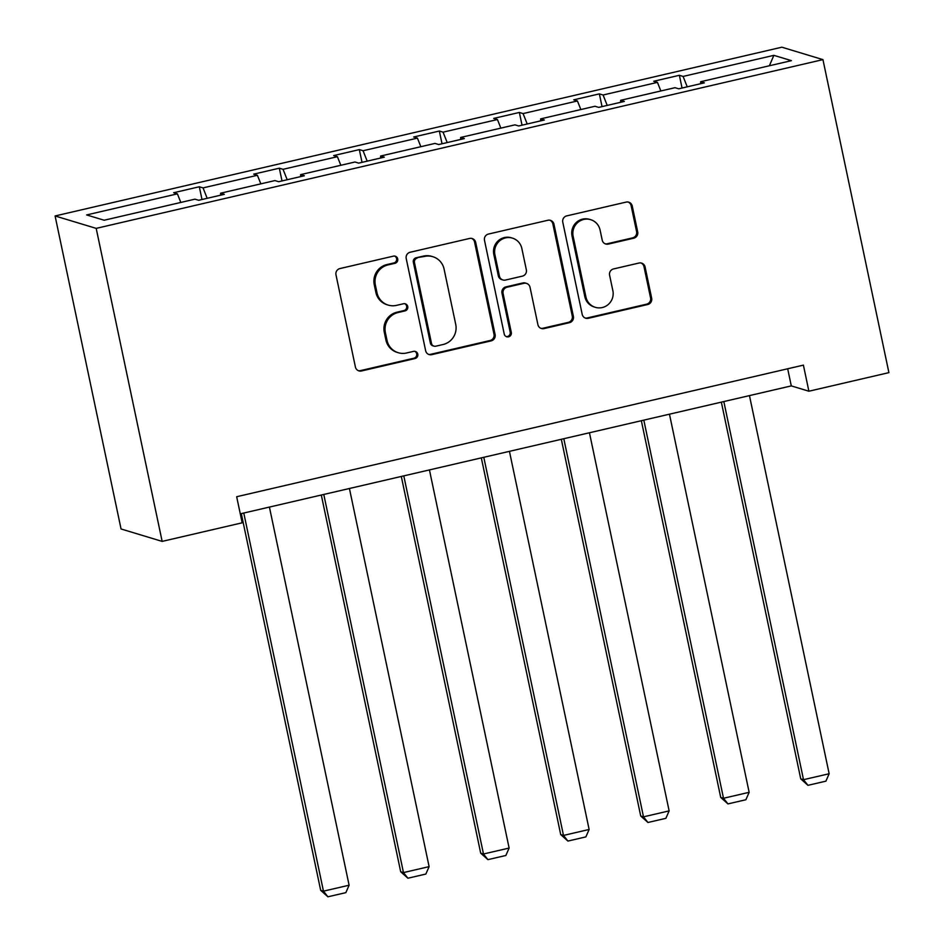 <?xml version="1.0" encoding="UTF-8"?>
<svg xmlns="http://www.w3.org/2000/svg" width="944" height="944" viewBox="0 0 944 944"><rect width="100%" height="100%" fill="white"/><g stroke="black" fill="none" stroke-linecap="round" stroke-linejoin="round"><path stroke-width="1.42" d="M397.707 258.892A3.682 3.599 106.8 0 0 393.424 256.131L339.946 268.556A5.263 5.133 106.8 0 0 335.981 274.846L355.404 367.015A5.263 5.133 106.8 0 0 361.528 370.968L415.006 358.543A3.682 3.599 106.8 0 0 415.325 351.439A3.682 3.599 106.8 0 0 413.496 351.38L406.581 352.985A16.839 16.437 106.8 0 1 387.016 340.336L385.4 332.654A16.839 16.437 106.8 0 1 398.049 312.535L404.976 310.918A3.682 3.599 106.8 0 0 405.283 303.815A3.682 3.599 106.8 0 0 403.466 303.756L396.539 305.36A16.839 16.437 106.8 0 1 376.986 292.711L375.358 285.029A16.839 16.437 106.8 0 1 388.019 264.91L394.946 263.305A3.682 3.599 106.8 0 0 397.707 258.892M388.22 305.101L387.111 304.759A16.839 16.437 106.8 0 1 375.865 292.38L374.249 284.699A16.839 16.437 106.8 0 1 386.91 264.568L393.825 262.963A3.682 3.599 106.8 0 0 394.686 256.072M358.378 370.685A5.263 5.133 106.8 0 0 360.407 370.626L413.897 358.213A3.682 3.599 106.8 0 0 414.758 351.31M398.25 352.714L397.141 352.383A16.839 16.437 106.8 0 1 385.907 340.005L384.291 332.323A16.839 16.437 106.8 0 1 396.94 312.193L403.867 310.588A3.682 3.599 106.8 0 0 404.716 303.685M633.743 238.195A5.263 5.133 106.8 0 0 637.696 231.905L632.244 206.052A5.263 5.133 106.8 0 0 626.132 202.099L566.73 215.893A5.263 5.133 106.8 0 0 562.777 222.182L582.2 314.352A5.263 5.133 106.8 0 0 588.313 318.305L647.714 304.511A5.263 5.133 106.8 0 0 651.667 298.221L645.094 266.987A5.263 5.133 106.8 0 0 638.982 263.034L613.553 268.934A5.263 5.133 106.8 0 0 609.6 275.223L612.868 290.717A14.077 13.747 106.8 0 1 595.322 307.319A14.077 13.747 106.8 0 1 585.929 296.971L573.138 236.283A14.077 13.747 106.8 0 1 590.684 219.681A14.077 13.747 106.8 0 1 600.077 230.029L602.213 240.142A5.263 5.133 106.8 0 0 608.325 244.095L633.743 238.195L632.633 237.864A5.263 5.133 106.8 0 0 636.586 231.575L631.135 205.709A5.263 5.133 106.8 0 0 628.173 202.04M96.194 228.377L162.156 541.396L242.171 522.811L236.673 496.733L803.403 365.127L808.89 391.217L888.906 372.632L822.944 59.625L96.194 228.377L55.094 215.964L781.844 47.2L822.944 59.625M475.682 242.407A5.263 5.133 106.8 0 0 469.569 238.454L410.168 252.249A5.263 5.133 106.8 0 0 406.215 258.538L425.638 350.708A5.263 5.133 106.8 0 0 431.75 354.661L491.151 340.867A5.263 5.133 106.8 0 0 495.104 334.577L475.682 242.407L474.572 242.065A5.263 5.133 106.8 0 0 471.611 238.395M488.449 234.065L547.85 220.271A5.263 5.133 106.8 0 1 553.963 224.224L573.386 316.393A5.263 5.133 106.8 0 1 569.433 322.683L544.015 328.595A5.263 5.133 106.8 0 1 537.903 324.642L530.021 287.259A5.263 5.133 106.8 0 0 523.908 283.306L507.046 287.224A5.263 5.133 106.8 0 0 503.093 293.513L511.294 332.43A3.682 3.599 106.8 0 1 506.704 336.772A3.682 3.599 106.8 0 1 504.238 334.07L484.496 240.354A5.263 5.133 106.8 0 1 488.449 234.065M700.637 83.721L700.637 81.727L704.366 82.848L678.724 88.807L674.995 87.686L620.633 100.312L624.35 101.433L598.708 107.392L594.991 106.259L540.629 118.885L544.346 120.006L518.704 125.965L514.976 124.844L460.613 137.47L464.342 138.591L438.689 144.55L434.972 143.417L380.609 156.043L384.326 157.164L358.685 163.123L354.968 162.002L300.605 174.628L304.322 175.749L278.681 181.708L274.952 180.575L220.589 193.201L224.318 194.322L198.665 200.281L194.948 199.16L104.17 220.235L86.624 214.937L177.401 193.85L173.672 192.729L199.314 186.77L203.043 187.903L257.405 175.277L253.688 174.144L279.33 168.197L283.047 169.318L337.409 156.692L333.692 155.571L359.334 149.612L363.062 150.745L417.425 138.119L413.696 136.986L439.349 131.039L443.066 132.16L497.429 119.534L493.712 118.413L519.353 112.454L523.07 113.587L577.433 100.961L573.716 99.828L599.357 93.881L603.086 95.002L657.449 82.376L653.72 81.255L679.373 75.296L683.09 76.429L773.868 55.342L791.426 60.652L700.637 81.727M660.859 90.966L657.449 82.376M607.228 105.409L603.086 95.002M620.633 102.294L620.633 100.312M580.855 109.539L577.433 100.961M527.212 123.994L523.07 113.587M540.617 120.879L540.629 118.885M500.851 128.124L497.429 119.534M447.208 142.568L443.066 132.16M460.613 139.452L460.613 137.47M420.835 146.698L417.425 138.119M367.204 161.153L363.062 150.745M380.609 158.037L380.609 156.043M340.831 165.283L337.409 156.692M287.188 179.726L283.047 169.318M300.593 176.611L300.605 174.628M260.827 183.856L257.405 175.277M207.184 198.311L203.043 187.903M220.589 195.196L220.589 193.201M180.811 202.441L177.401 193.85M162.156 541.396L121.056 528.97L55.094 215.964M240.283 513.843L791.284 385.895L808.89 391.217M787.685 368.774L791.284 385.895M687.232 86.836L683.09 76.429M773.868 55.342L769.36 65.773M202.004 199.503L199.314 186.77M282.008 180.929L279.33 168.197M362.024 162.344L359.334 149.612M442.028 143.771L439.349 131.039M522.032 125.198L519.353 112.454M602.048 106.613L599.357 93.881M682.052 88.04L679.373 75.296M428.6 354.378A5.263 5.133 106.8 0 0 430.641 354.319L490.042 340.524A5.263 5.133 106.8 0 0 493.995 334.235L474.572 242.065M417.213 258.125A3.682 3.599 106.8 0 0 414.451 262.526L431.502 343.439A3.682 3.599 106.8 0 0 435.774 346.2L443.078 344.513A16.839 16.437 106.8 0 0 455.728 324.382L444.081 269.075A16.839 16.437 106.8 0 0 424.517 256.438L416.103 257.795A3.682 3.599 106.8 0 0 413.342 262.196L414.451 262.526M433.957 346.141L432.848 345.811A3.682 3.599 106.8 0 1 430.381 343.097L413.342 262.196M432.836 256.697L431.727 256.367A16.839 16.437 106.8 0 0 423.408 256.095L424.517 256.438M416.103 257.795L423.408 256.095M540.865 328.311A5.263 5.133 106.8 0 0 542.906 328.252L568.323 322.352A5.263 5.133 106.8 0 0 572.276 316.063L552.854 223.893A5.263 5.133 106.8 0 0 549.892 220.223M526.516 283.389L525.395 283.047A5.263 5.133 106.8 0 0 522.799 282.964L505.937 286.882A5.263 5.133 106.8 0 0 501.984 293.171L510.185 332.087L511.294 332.43M506.161 336.56A3.682 3.599 106.8 0 0 510.185 332.087M521.843 248.473A14.077 13.747 106.8 0 0 512.45 238.124A14.077 13.747 106.8 0 0 494.916 254.727L499.423 276.096A5.263 5.133 106.8 0 0 505.536 280.049L522.398 276.132A5.263 5.133 106.8 0 0 526.351 269.842L521.843 248.473M512.45 238.124L511.341 237.782A14.077 13.747 106.8 0 0 493.806 254.384L494.916 254.727M502.928 279.967L501.819 279.636A5.263 5.133 106.8 0 1 498.314 275.766L493.806 254.384M605.175 243.812A5.263 5.133 106.8 0 0 607.204 243.764L632.633 237.864M590.684 219.681L589.575 219.35A14.077 13.747 106.8 0 0 572.029 235.953L573.138 236.283M595.322 307.319L594.213 306.977A14.077 13.747 106.8 0 1 584.82 296.628L572.029 235.953M585.162 318.022A5.263 5.133 106.8 0 0 587.203 317.963L646.605 304.169A5.263 5.133 106.8 0 0 650.558 297.879L643.985 266.645A5.263 5.133 106.8 0 0 641.011 262.975M241.298 513.607L320.677 890.322L323.462 891.16L243.776 513.029M269.418 507.07L349.103 885.212L345.858 892.635L327.898 896.8L320.677 890.322M327.898 896.8L323.462 891.16L349.103 885.212M321.302 495.022L400.693 871.749L403.466 872.586L323.78 494.455M349.422 488.496L429.107 866.627L425.862 874.05L407.914 878.227L400.693 871.749M407.914 878.227L403.466 872.586L429.107 866.627M401.306 476.449L480.697 853.164L483.481 854.001L403.796 475.87M429.437 469.923L509.123 848.054L505.866 855.476L487.918 859.642L480.697 853.164M487.918 859.642L483.481 854.001L509.123 848.054M481.322 457.864L560.712 834.59L563.485 835.428L483.8 457.297M509.441 451.338L589.127 829.469L585.882 836.891L567.922 841.069L560.712 834.59M567.922 841.069L563.485 835.428L589.127 829.469M561.326 439.29L640.716 816.005L643.489 816.843L563.804 438.712M589.445 432.765L669.131 810.896L665.886 818.318L647.938 822.484L640.716 816.005M647.938 822.484L643.489 816.843L669.131 810.896M641.342 420.705L720.72 797.432L723.505 798.27L643.82 420.139M669.461 414.18L749.147 792.311L745.89 799.733L727.942 803.91L720.72 797.432M727.942 803.91L723.505 798.27L749.147 792.311M721.346 402.132L800.736 778.847L803.509 779.685L723.824 401.554M749.465 395.607L829.151 773.738L825.906 781.16L807.946 785.325L800.736 778.847M807.946 785.325L803.509 779.685L829.151 773.738M386.91 264.568L388.019 264.91M374.249 284.699L375.358 285.029M375.865 292.38L376.986 292.711M403.867 310.588L404.976 310.918M396.94 312.193L398.049 312.535M384.291 332.323L385.4 332.654M385.907 340.005L387.016 340.336M413.897 358.213L415.006 358.543M360.407 370.626L361.528 370.968M393.825 262.963L394.946 263.305M493.995 334.235L495.104 334.577M490.042 340.524L491.151 340.867M430.641 354.319L431.75 354.661M430.381 343.097L431.502 343.439M552.854 223.893L553.963 224.224M572.276 316.063L573.386 316.393M568.323 322.352L569.433 322.683M542.906 328.252L544.015 328.595M522.799 282.964L523.908 283.306M505.937 286.882L507.046 287.224M501.984 293.171L503.093 293.513M498.314 275.766L499.423 276.096M607.204 243.764L608.325 244.095M584.82 296.628L585.929 296.971M643.985 266.645L645.094 266.987M650.558 297.879L651.667 298.221M646.605 304.169L647.714 304.511M587.203 317.963L588.313 318.305M631.135 205.709L632.244 206.052M636.586 231.575L637.696 231.905"/></g></svg>
